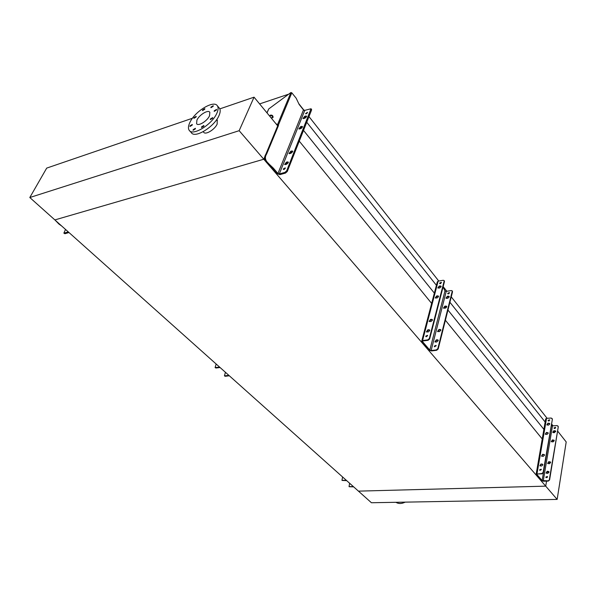 <?xml version="1.0" encoding="UTF-8"?>
<svg xmlns="http://www.w3.org/2000/svg" width="596" height="596" viewBox="0 0 596 596"><rect width="100%" height="100%" fill="white"/><g stroke="black" fill="none" stroke-linecap="round" stroke-linejoin="round"><path stroke-width="0.89" d="M557.595 431.035L566.2 441.941L557.148 499.411L371.427 502.741L358.442 491.134L545.72 486.15L358.442 491.134L54.869 219.917L263.782 159.229L277.758 125.674L277.013 125.033M288.054 94.377L259.603 103.913M554.839 428.524L554.518 427.704M553.043 425.835L551.583 423.987M549.154 420.91L548.581 420.187M547.106 418.317L451.254 296.868M448.818 293.783L448.356 293.195M446.844 291.273L443.156 286.609M440.727 283.525L440.273 282.951M438.76 281.036L308.974 116.593M304.02 110.312L298.775 103.674M553.595 432.689L555.718 431.549L555.591 430.945L553.93 430.662L552.805 432.346L553.595 432.689L552.961 431.847M545.154 422.028L449.905 302.254M446.844 298.41L446.292 297.717M436.414 285.29L306.739 122.232M554.153 432.651L554.436 430.938M543.887 429.358L447.946 310.039M446.128 307.774L445.145 306.553M434.35 293.128L303.513 130.397M301.665 128.103L301.092 127.388M542.732 439.587L445.391 320.261M431.646 303.416L299.267 141.14M557.148 499.411L545.72 486.15L546.547 481.143L545.72 486.15L263.782 159.229L277.684 125.853L254.052 97.17L219.82 108.882M547.143 477.545L547.307 476.554L547.143 477.545M547.836 473.351L548.141 471.525L547.836 473.351M549.43 463.718L549.728 461.922L549.43 463.718M193.968 117.71L193.909 118.336L196.129 116.972L196.188 116.354L193.968 117.71M190.042 125.831L189.982 126.464L192.21 125.1L192.27 124.467L190.042 125.831M193.141 129.675L193.082 130.315L195.332 128.945L195.391 128.304L193.141 129.675M201.59 126.866L201.537 127.507L203.817 126.121L203.869 125.488L201.59 126.866M210.395 118.984L210.343 119.61L212.638 118.231L212.69 117.606L210.395 118.984M214.262 110.774L214.21 111.385L216.497 110.007L216.549 109.396L214.262 110.774M210.962 107.101L210.91 107.705L213.174 106.334L213.226 105.738L210.962 107.101M202.573 110.007L202.521 110.61L204.756 109.247L204.808 108.643L202.573 110.007M189.871 122.485C194.84 111.296 214.001 99.644 217.428 105.894C218.501 107.585 218.292 110.074 216.802 113.344C211.99 124.653 192.471 136.469 189.163 130.256C188.016 128.49 188.254 125.898 189.871 122.485M218.985 107.705L219.507 108.308C220.587 110.007 220.386 112.495 218.911 115.766C214.12 127.067 194.631 138.838 191.294 132.61L189.722 130.867M209.524 115.818C207.252 121.092 198.155 126.605 196.591 123.692L196.918 120.094C199.228 114.842 208.235 109.366 209.829 112.286L209.524 115.818M203.199 131.694L203.661 132.215C205.329 135.299 214.828 129.6 217.16 124.065L217.175 120.057M192.478 118.239L46.704 168.102L29.8 197.522L239.16 130.688L254.052 97.17M29.8 197.522L54.869 219.917L263.782 159.229L239.16 130.688M554.861 430.915L554.578 432.622M553.334 440.161L553.043 441.897M554.891 428.181L555.323 428.152M395.938 502.301C398.582 503.933 401.667 503.881 405.191 502.13M396.996 502.279L401.54 502.197M542.837 464.947L542.695 464.262L541.012 463.956L539.864 465.752L541.54 466.057L542.837 464.947M540.036 465.923L541.257 464.247L542.762 464.388M544.476 455.262L544.342 454.599L542.658 454.301L541.511 456.074L543.187 456.372L544.476 455.262M541.682 456.245L542.904 454.599L544.409 454.726M548.193 433.352L548.067 432.733L546.39 432.443L545.251 434.164L546.919 434.447L548.193 433.352M545.414 434.335L546.629 432.741L548.141 432.86M549.773 424.039L549.646 423.436L547.977 423.153L546.837 424.851L548.506 425.127L549.773 424.039M547.001 425.022L548.216 423.458L549.721 423.562M548.998 472.263L548.849 471.585L547.18 471.265L546.048 473.053L547.717 473.366L548.998 472.263M546.219 473.217L547.426 471.555L548.923 471.697M550.592 462.63L550.451 461.967L548.774 461.662L547.642 463.42L549.311 463.725L550.592 462.63M547.813 463.584L549.02 461.952L550.518 462.086M554.191 440.824L554.057 440.206L552.395 439.908L551.263 441.614L552.924 441.904L554.191 440.824M551.427 441.785L552.626 440.206L554.131 440.325M552.961 432.517L554.161 430.96L555.666 431.079M548.104 420.344L548.193 420.776L549.691 420.232L549.601 419.8L548.104 420.344M548.365 420.932L549.668 419.942M539.663 469.752L539.775 470.251L541.28 469.693L541.175 469.194L539.663 469.752M539.946 470.408L541.25 469.335M554.049 427.861L554.138 428.293L555.621 427.757L555.532 427.325L554.049 427.861M554.302 428.45L555.599 427.466M545.861 477.031L545.973 477.53L547.478 476.979L547.366 476.487L545.861 477.031M546.145 477.687L547.441 476.614M558.005 426.043L558.288 426.803L549.572 479.981L548.275 481.091L543.492 481.233L541.578 480.592L536.154 474.17L541.831 473.537L543.135 472.412L542.077 473.827L537.264 473.991L536.84 474.423L542.129 480.577L548.037 480.808L549.572 479.981M552.097 418.496L552.38 419.264L543.135 472.412M552.142 418.958L551.218 418.027L546.539 418.355L545.69 418.884L536.177 474.043M552.38 419.264L543.381 472.702M558.288 426.803L549.326 479.698M558.057 426.505L557.133 425.574L552.485 425.872L551.337 425.432M548.938 420.992L548.447 420.374M353.674 486.88L349.226 486.723M349.643 483.274L349.04 486.597L353.376 486.612M346.686 480.637L342.164 480.443M342.596 476.979L341.97 480.316L346.388 480.369M229.304 375.763L225.243 376.3L224.483 375.882M225.437 372.306L224.431 375.838L228.916 375.413M220.088 367.523L215.923 368.015L215.156 367.598M216.154 364.014L215.104 367.553L219.686 367.173M429.709 330.653L429.612 329.953L427.824 329.804L426.408 331.83L428.189 331.972L429.709 330.653M426.647 332.032L428.166 330.206L429.709 330.147M432.413 320.231L432.323 319.545L430.535 319.404L429.12 321.4L430.908 321.542L432.413 320.231M429.366 321.609L430.871 319.814L432.42 319.747M438.514 296.711L438.433 296.07L436.652 295.951L435.251 297.888L437.032 298L438.514 296.711M435.49 298.089L436.98 296.361L438.522 296.272M441.1 286.743L441.025 286.117L439.245 286.013L437.851 287.92L439.625 288.032L441.1 286.743M438.082 288.121L439.565 286.423L441.115 286.333M438.187 340.718L438.09 340.018L436.302 339.854L434.909 341.866L436.689 342.022L438.187 340.718M435.147 342.067L436.637 340.249L438.187 340.212M440.802 330.34L440.712 329.655L438.932 329.506L437.538 331.488L439.312 331.637L440.802 330.34M437.769 331.689L439.259 329.901L440.802 329.849M446.709 306.918L446.627 306.277L444.847 306.15L443.469 308.065L445.242 308.199L446.709 306.918M443.7 308.266L445.167 306.545L446.717 306.478M449.213 296.994L449.131 296.368L447.358 296.249L445.987 298.142L447.752 298.261L449.213 296.994M446.218 298.343L447.678 296.652L449.22 296.577M439.647 283.048L439.699 283.495L441.368 282.757L441.316 282.31L439.647 283.048M439.952 283.674L441.39 282.549M425.805 336.092L425.872 336.613L427.563 335.861L427.496 335.339L425.805 336.092M426.125 336.792L427.585 335.563M447.738 293.292L447.797 293.739L449.451 293.016L449.391 292.569L447.738 293.292M448.036 293.917L449.466 292.8M434.335 346.112L434.41 346.634L436.093 345.896L436.019 345.375L434.335 346.112M434.655 346.812L436.108 345.591M452.208 291.027L452.513 291.839L438.187 348.988L436.674 350.299L431.474 350.94L429.217 350.18L421.707 341.24L422.557 340.562L427.786 339.876L429.314 338.55L429.656 338.953L428.129 340.279L422.899 340.964L422.534 341.635L429.82 350.105L431.139 350.545L436.339 349.904L437.851 348.593L438.187 348.988M444.154 280.746L444.46 281.565L444.139 281.148L429.314 338.55M444.139 281.148L444.065 280.537L443.23 280.276L438.149 281.141L437.315 281.871L421.782 340.949M444.46 281.565L429.656 338.953M452.513 291.839L452.2 291.437L437.851 348.593M452.2 291.437L452.118 290.826L451.284 290.55L446.233 291.377L444.966 290.945L443.074 286.922M440.481 283.636L440.109 283.16M287.451 161.911L288.27 162.06L288.263 162.76L286.482 164.34L284.635 164.481L286.415 162.201L287.451 161.911L288.33 162.537M291.802 150.967L292.629 151.108L292.621 151.786L290.855 153.358L289.008 153.507L290.774 151.265L291.802 150.967L292.681 151.593M301.591 126.382L302.418 126.516L302.403 127.142L300.675 128.684L298.827 128.863L300.57 126.695L301.591 126.382L302.455 127M305.718 116.004L306.545 116.131L306.538 116.741L304.817 118.276L302.977 118.47L304.705 116.324L305.718 116.004L306.575 116.63M307.387 112.719L305.539 113.739L307.394 112.279L307.387 112.719M285.253 168.37L283.368 169.413L283.368 168.899L285.253 167.856L285.253 168.37M270.912 117.636L272.655 117.784L273.072 117.315C273.035 115.617 272.149 114.894 270.39 115.147L269.966 116.481M284.895 172.408L286.691 170.814L287.265 171.499L285.477 173.086L284.895 172.408L279.308 173.95L277.952 173.488L273.266 168.05L269.079 164.086L268.304 164.31L272.491 168.266L273.266 168.05M286.691 170.814L311.03 108.755L304.772 110.364L303.476 109.925L299.14 104.434L296.16 98.198L291.809 92.82L290.908 92.529L268.736 108.934L267.03 112.92M289.514 153.708L292.368 151.645M303.491 118.656L306.262 116.689M287.265 171.499L311.559 110.044L311.023 109.351M272.491 168.266L277.177 173.697L279.889 174.628L285.477 173.086M311.529 109.388L311.559 110.044M283.972 169.517L285.231 168.43M306.173 113.814L307.305 112.89M299.341 129.056L302.135 127.067M285.141 164.682L286.989 162.879L288.024 162.589M266.65 153.977C264.505 157.292 265.145 160.466 268.587 163.513L267.805 163.736C264.371 160.704 263.73 157.53 265.876 154.208L266.65 153.977L278.526 125.436L275.859 123.633M268.587 163.513L269.079 164.086M266.948 112.823L268.736 108.934M272.752 117.725C272.558 116.086 271.649 115.415 270.018 115.713L269.921 115.773M267.805 163.736L268.304 164.31M265.876 154.208L277.758 125.674L278.526 125.436M68.354 231.963L63.869 233.125L65.53 229.445M64.286 233.185L64.889 233.721L68.994 232.537M64.889 233.721L63.914 233.163M55.085 220.11L58.959 224.074L61.656 225.981M59.384 223.954L58.959 224.074M546.539 418.355L537.018 473.701M552.485 425.872L543.254 480.95M551.397 425.507L542.129 480.577M215.551 367.68L215.923 368.015M429.135 330.072L428.792 329.67M431.832 319.672L431.497 319.27M437.933 296.205L437.606 295.795M440.518 286.266L440.191 285.856M437.598 340.122L437.27 339.727M440.213 329.767L439.885 329.372M446.121 306.404L445.801 306.001M448.617 296.503L448.304 296.1M438.149 281.141L422.557 340.562M446.233 291.377L431.139 350.545M422.691 341.009L422.534 341.635M444.966 290.945L429.82 350.105M436.674 350.299L436.339 349.904M428.129 340.279L427.786 339.876M447.678 296.652L447.358 296.249M445.167 306.545L444.847 306.15M439.259 329.901L438.932 329.506M436.637 340.249L436.302 339.854M439.565 286.423L439.245 286.013M436.98 296.361L436.652 295.951M430.871 319.814L430.535 319.404M428.166 330.206L427.824 329.804M279.308 173.95L304.772 110.364M277.952 173.488L303.476 109.925M278.332 125.197L291.809 92.82M277.55 124.564L290.908 92.529M305.241 117.01L304.705 116.324M301.122 127.38L300.57 126.695M291.34 151.95L290.774 151.265M286.989 162.879L286.415 162.201M58.453 223.619L58.877 223.5M217.428 105.894L219.507 108.308M216.72 119.528L217.443 120.355M452.438 291.228L452.118 290.826M444.385 280.947L444.065 280.537M270.018 115.713L270.39 115.147M311.566 109.448L311.03 108.755"/></g></svg>
